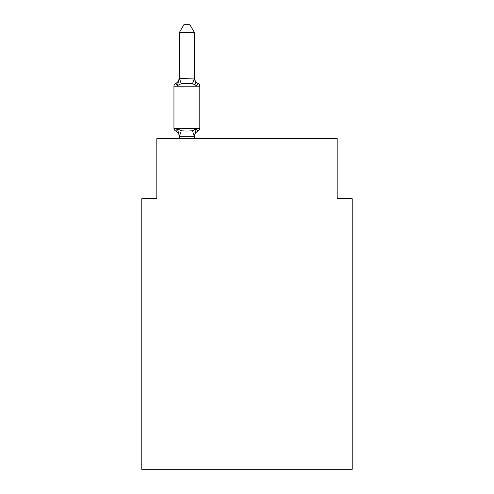 <?xml version="1.0" encoding="UTF-8"?>
<svg xmlns="http://www.w3.org/2000/svg" width="494" height="494" viewBox="0 0 494 494"><rect width="100%" height="100%" fill="white"/><g stroke="black" fill="none" stroke-linecap="round" stroke-linejoin="round"><path stroke-width="0.74" d="M352.216 469.3L352.216 198.755L337.18 198.755L337.18 138.629L156.82 138.629L156.82 198.755L141.784 198.755L141.784 469.3L352.216 469.3M179.365 136.912L179.365 136.912A6.613 6.613 0 0 0 175.642 130.966A3.007 3.007 0 0 1 173.95 128.261A3.007 3.007 0 0 0 175.642 130.966A3.007 3.007 0 0 1 173.95 128.261A3.007 3.007 0 0 0 175.642 130.966A3.007 3.007 0 0 1 173.95 128.261A3.007 3.007 0 0 0 175.642 130.966L177.482 128.848L175.642 130.966A3.007 3.007 0 0 1 173.95 128.261A3.007 3.007 0 0 0 175.642 130.966L177.482 128.848L175.642 130.966A3.007 3.007 0 0 1 173.95 128.261A3.007 3.007 0 0 0 175.642 130.966L177.482 128.848L175.642 130.966A3.007 3.007 0 0 1 173.95 128.261A3.007 3.007 0 0 0 175.642 130.966A3.007 3.007 0 0 1 173.95 128.261A3.007 3.007 0 0 0 175.642 130.966L177.482 128.848L175.642 130.966A3.007 3.007 0 0 1 173.95 128.261A3.007 3.007 0 0 0 175.642 130.966L177.482 128.848L175.642 130.966A3.007 3.007 0 0 1 173.95 128.261A3.007 3.007 0 0 0 175.642 130.966A3.007 3.007 0 0 1 173.95 128.261A3.007 3.007 0 0 0 175.642 130.966A3.007 3.007 0 0 1 173.95 128.261A3.007 3.007 0 0 0 175.642 130.966L177.482 128.848L175.642 130.966A3.007 3.007 0 0 1 173.95 128.261A3.007 3.007 0 0 0 175.642 130.966L177.482 128.848L175.642 130.966L177.482 128.848L175.642 130.966L177.482 128.848L175.642 130.966L177.482 128.848L181.242 130.78L186.88 131.083L192.518 130.78L196.272 128.848L198.113 130.966L197.26 130.552M194.395 32.518L179.365 32.518L183.873 24.7L189.881 24.7L194.395 32.518L194.395 78.41L196.272 85.586L198.113 83.474A3.007 3.007 0 0 1 199.804 86.172A3.007 3.007 0 0 0 198.113 83.474L196.272 85.586L198.113 83.474A3.007 3.007 0 0 1 199.804 86.172A3.007 3.007 0 0 0 198.113 83.474L196.272 85.586L192.518 83.653L186.88 83.35L181.242 83.653L177.482 85.586L175.642 83.474L176.5 83.881M194.395 78.41L192.518 83.653M177.482 85.586L175.642 83.474L177.482 85.586L175.642 83.474L177.482 85.586L175.642 83.474L177.482 85.586L175.642 83.474L177.482 85.586L175.642 83.474L177.482 85.586L175.642 83.474L177.482 85.586L179.365 77.527L179.365 78.41L179.365 77.527L179.365 78.41L179.365 77.527L179.365 78.41L179.365 77.527L179.365 78.41L179.365 77.527L179.365 78.41L179.365 77.527L179.365 78.41L194.272 78.101M196.272 128.848L198.113 130.966L196.272 128.848L198.113 130.966L196.272 128.848L198.113 130.966L196.272 128.848L198.113 130.966L196.272 128.848L198.113 130.966L196.272 128.848L198.113 130.966L196.272 128.848L198.113 130.966L196.272 128.848L198.113 130.966L196.272 128.848L198.113 130.966L196.272 128.848L198.113 130.966L196.272 128.848L198.113 130.966L196.272 128.848L194.272 136.332L179.483 136.332L178.482 132.009L179.365 136.023L178.482 132.009L179.365 136.023L178.482 132.009L179.365 136.023L178.482 132.009L179.365 136.023L178.482 132.009L179.365 136.023L179.365 138.629M179.365 77.527A6.613 6.613 0 0 1 175.642 83.474A3.007 3.007 0 0 0 173.95 86.172L199.804 86.172A3.007 3.007 0 0 0 198.113 83.474L196.272 85.586L198.113 83.474A3.007 3.007 0 0 1 199.804 86.172A3.007 3.007 0 0 0 198.113 83.474L196.272 85.586L198.113 83.474A3.007 3.007 0 0 1 199.804 86.172A3.007 3.007 0 0 0 198.113 83.474L196.272 85.586L198.113 83.474A3.007 3.007 0 0 1 199.804 86.172A3.007 3.007 0 0 0 198.113 83.474L196.272 85.586L198.113 83.474A3.007 3.007 0 0 1 199.804 86.172L199.804 128.261A3.007 3.007 0 0 1 198.113 130.966A6.613 6.613 0 0 0 194.395 136.912M173.95 86.172L173.95 128.261L199.804 128.261M179.365 32.518L179.365 78.145L181.242 83.653M194.395 138.629L194.395 136.295M196.272 85.586L198.113 83.474A6.613 6.613 0 0 1 194.395 77.527M177.482 128.848L179.365 136.023L178.482 132.009M181.242 130.78L179.483 136.332M192.518 130.78L194.272 136.332"/></g></svg>
